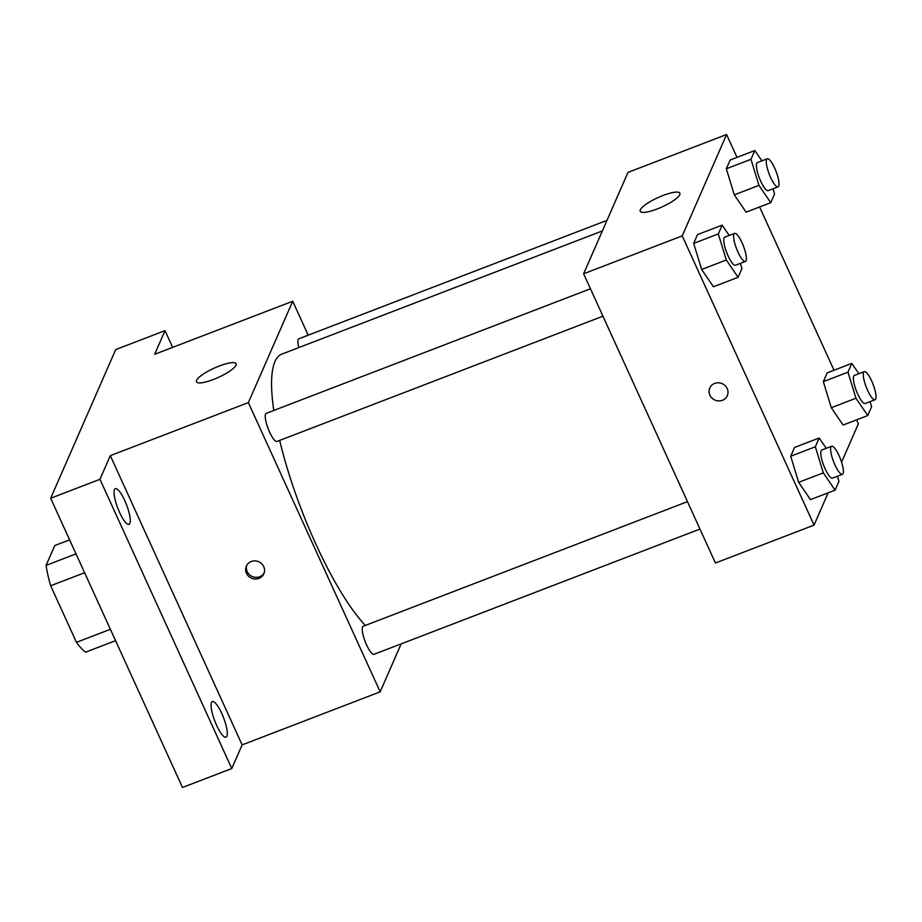 <?xml version="1.0" encoding="UTF-8"?>
<svg xmlns="http://www.w3.org/2000/svg" width="922" height="922" viewBox="0 0 922 922"><rect width="100%" height="100%" fill="white"/><g stroke="black" fill="none" stroke-linecap="round" stroke-linejoin="round"><path stroke-width="1.38" d="M76.019 553.88L46.1 565.37L54.778 545.547L69.623 539.843M110.386 629.3L76.445 642.334A58.535 14.349 69 0 0 85.642 652.142L115.561 640.652M76.445 642.334L50.664 585.758A58.535 14.349 69 0 1 46.1 565.37M84.605 572.723L50.664 585.758M401.151 643.89L380.175 691.834L242.129 744.884L231.779 768.533L182.475 787.48L50.664 498.249L115.711 349.588L165.015 330.641L172.645 347.387M226.881 736.263A19.085 4.679 -111 0 1 226.028 737.197A19.085 4.679 -111 0 1 215.679 723.205A19.085 4.679 -111 0 1 211.484 702.483A19.085 4.679 -111 0 1 212.337 701.561A19.085 4.679 -111 0 1 222.686 715.553A19.085 4.679 -111 0 1 226.881 736.263M129.864 523.396A19.085 4.679 -111 0 1 129.022 524.318A19.085 4.679 -111 0 1 118.661 510.327A19.085 4.679 -111 0 1 114.478 489.617A19.085 4.679 -111 0 1 115.319 488.683A19.085 4.679 -111 0 1 125.68 502.674A19.085 4.679 -111 0 1 129.864 523.396M242.129 744.884L110.317 455.652L99.968 479.302L50.664 498.249M231.779 768.533L99.968 479.302M380.175 691.834L248.364 402.603L110.317 455.652M248.364 402.603L292.723 301.24L154.666 354.29L165.015 330.641M213.351 379.518A21.794 5.083 155.5 0 1 196.478 381.8A21.794 5.083 155.5 0 1 214.204 368.132A21.794 5.083 155.5 0 1 236.136 363.729A21.794 5.083 155.5 0 1 213.351 379.518M279.677 440.416A152.545 37.387 69 0 0 315.75 543.842A152.545 37.387 69 0 0 365.319 625.439M602.377 230.938L281.729 354.152A152.545 37.387 69 0 0 273.788 410.463M292.723 301.24L308.19 335.182M606.999 220.358L298.866 338.766A15.04 3.688 69 0 0 298.751 347.606M687.466 501.649L363.233 626.245A15.04 3.688 69 0 0 366.587 644.939A15.04 3.688 69 0 0 374.021 654.309L699.971 529.067M602.953 316.188L277.015 441.442A15.04 3.688 -111 0 1 268.175 428.73A15.04 3.688 -111 0 1 266.228 413.367L590.46 288.77M263.738 566.638A9.531 8.966 23.6 0 1 251.51 578.175A9.531 8.966 23.6 0 1 254.968 560.899A9.531 8.966 23.6 0 1 263.738 566.638M264.165 572.908A9.531 8.966 23.6 0 1 246.785 565.301M828.163 492.832L814.045 525.114L715.437 563.008L583.626 273.776L627.974 172.414L726.582 134.52L737.001 157.374M856.619 419.844L858.394 423.751L841.579 462.176M746.094 212.164L734.292 194.853L726.329 168.772L730.166 160.002L726.329 168.772L734.292 194.853L746.094 212.164L770.746 202.69L758.944 185.38L750.981 159.299L754.818 150.528L761.86 160.854M810.461 499.632L798.659 482.333L790.696 456.252L794.534 447.47L790.696 456.252L798.659 482.333L810.461 499.632L835.113 490.158L823.311 472.859L815.336 446.778L819.185 437.996L826.227 448.323M759.601 206.966L834.007 370.241M814.045 525.114L682.234 235.882L726.582 134.52M843.111 425.03L831.298 407.731L823.334 381.65L827.172 372.868L823.334 381.65L831.298 407.731L843.111 425.03L867.763 415.557L855.95 398.258L847.986 372.177L851.824 363.395L858.878 373.721M713.455 286.765L701.642 269.466L693.678 243.385L697.516 234.603L693.678 243.385L701.642 269.466L713.455 286.765L738.107 277.291L726.294 259.992L718.33 233.911L722.168 225.129L729.221 235.456M682.234 235.882L583.626 273.776M657.075 209.006A21.794 5.083 155.5 0 1 640.202 211.288A21.794 5.083 155.5 0 1 657.928 197.619A21.794 5.083 155.5 0 1 679.871 193.217A21.794 5.083 155.5 0 1 657.075 209.006M727.181 388.554A9.531 8.966 23.6 0 1 714.953 400.09A9.531 8.966 23.6 0 1 718.422 382.803A9.531 8.966 23.6 0 1 727.181 388.554M727.285 395.688A9.531 8.966 23.6 0 1 714.953 400.079A9.531 8.966 23.6 0 1 709.825 388.047M740.378 263.381L741.945 268.509L738.107 277.291M734.604 233.381L724.738 237.173A15.04 3.688 69 0 0 728.092 255.878A15.04 3.688 69 0 0 735.526 265.248L745.391 261.456A15.04 3.688 69 0 0 743.443 246.093A15.04 3.688 69 0 0 734.604 233.381A15.04 3.688 69 0 0 737.957 252.086A15.04 3.688 69 0 0 745.391 261.456M726.294 259.992L701.642 269.466M718.33 233.911L693.678 243.385M722.168 225.129L697.516 234.603M773.016 188.78L774.584 193.908L770.746 202.69M767.254 158.78L757.388 162.572A15.04 3.688 69 0 0 760.742 181.265A15.04 3.688 69 0 0 768.176 190.647L778.041 186.855A15.04 3.688 69 0 0 776.082 171.492A15.04 3.688 69 0 0 767.254 158.78A15.04 3.688 69 0 0 770.608 177.473A15.04 3.688 69 0 0 778.041 186.855M758.944 185.38L734.292 194.853M750.981 159.299L726.329 168.772M754.818 150.528L730.166 160.002M837.383 476.259L838.951 481.388L835.113 490.158M831.609 446.26L821.756 450.051A15.04 3.688 69 0 0 825.109 468.745A15.04 3.688 69 0 0 832.543 478.115L842.397 474.323A15.04 3.688 69 0 0 840.449 458.972A15.04 3.688 69 0 0 831.609 446.26A15.04 3.688 69 0 0 834.963 464.953A15.04 3.688 69 0 0 842.397 474.323M823.311 472.859L798.659 482.333M815.336 446.778L790.696 456.252M819.185 437.996L794.534 447.47M870.034 401.646L871.601 406.775L867.763 415.557M864.26 371.658L854.394 375.438A15.04 3.688 69 0 0 857.748 394.143A15.04 3.688 69 0 0 865.182 403.513L875.047 399.722A15.04 3.688 69 0 0 873.099 384.37A15.04 3.688 69 0 0 864.26 371.658A15.04 3.688 69 0 0 867.614 390.352A15.04 3.688 69 0 0 875.047 399.722M855.95 398.258L831.298 407.731M847.986 372.177L823.334 381.65M851.824 363.395L827.172 372.868"/></g></svg>
